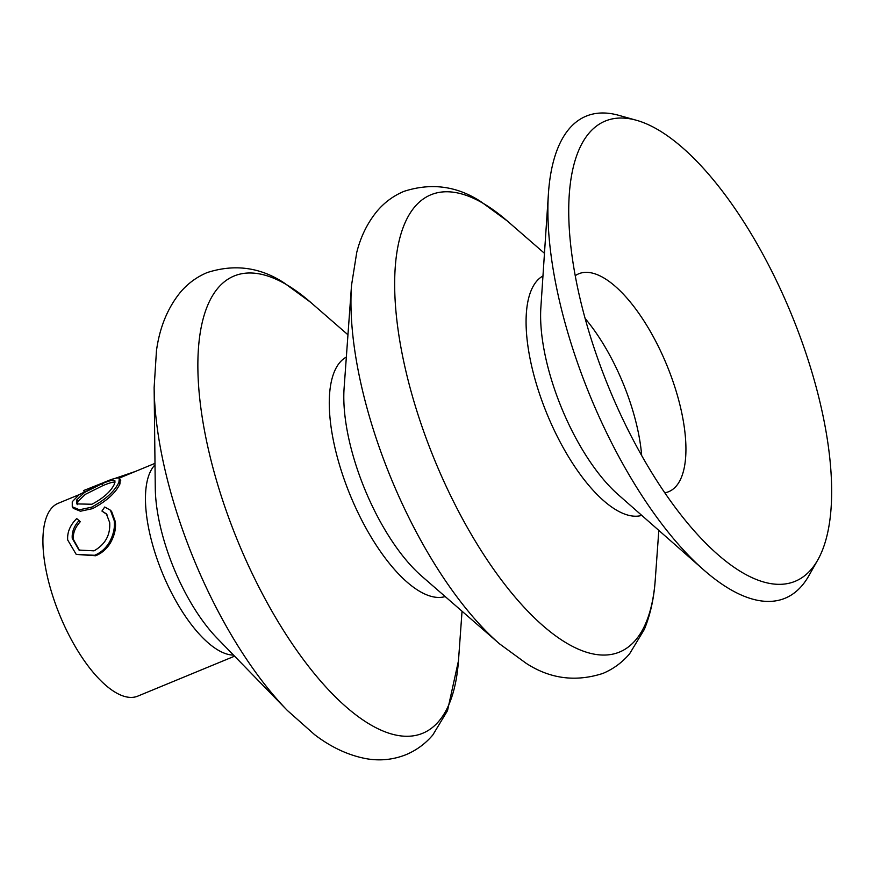 <?xml version="1.0" encoding="UTF-8"?>
<svg xmlns="http://www.w3.org/2000/svg" width="874" height="874" viewBox="0 0 874 874"><rect width="100%" height="100%" fill="white"/><g stroke="black" fill="none" stroke-linecap="round" stroke-linejoin="round"><path stroke-width="1.31" d="M115.106 482.12L115.018 482.098C112.921 481.891 108.824 483.082 102.717 485.693L101.843 483.814L84.45 492.499L76.846 499.764L76.803 503.916L91.934 504.243C103.285 498.213 110.747 491.559 114.308 484.305L114.997 480.918L114.09 480.274C112.025 480.023 107.939 481.203 101.843 483.814M102.717 485.693L85.379 494.334L77.852 501.479L77.425 504.648M119.334 478.1L118.897 482.339C114.527 491.428 105.393 499.731 91.475 507.237L79.436 509.771L72.258 506.756L72.247 501.742L79.075 494.717L103.416 482.677C111.959 478.941 117.258 477.412 119.334 478.1L120.732 480.383M811.334 569.258A248.937 98.38 -112.4 0 1 717.357 554.138A248.937 98.38 -112.4 0 1 569.225 195.197A248.937 98.38 -112.4 0 1 589.087 133.088A248.937 98.38 -112.4 0 1 636.392 120.262A248.937 98.38 -112.4 0 1 791.145 313.646A248.937 98.38 -112.4 0 1 817.824 559.884A248.937 98.38 -112.4 0 1 811.334 569.258M817.824 559.884L808.811 575.813A260.747 103.056 -112.4 0 1 802.004 585.635A260.747 103.056 -112.4 0 1 703.581 569.793A260.747 103.056 -112.4 0 1 548.413 193.82A260.747 103.056 -112.4 0 1 569.214 128.762A260.747 103.056 -112.4 0 1 618.759 115.324L636.392 120.262M234.571 656.177L137.775 696.13A104.301 41.22 -112.4 0 1 64.042 624.976A104.301 41.22 -112.4 0 1 51.424 508.34A104.301 41.22 -112.4 0 1 58.197 503.304L79.195 494.64M120.273 479.935L119.902 484.054C115.597 492.98 106.486 501.173 92.557 508.646L80.441 511.235L73.252 508.286L72.258 506.756M79.217 520.434C74.082 526.039 71.766 532.015 72.247 538.351L79.01 550.063L93.999 550.849C105.241 544.447 110.463 535.03 109.698 522.619L106.355 513.814L101.93 511.061L104.716 507.018L110.441 510.208L114.232 520.718C115.062 527.874 113.369 535.194 109.141 542.688C105.426 548.664 100.586 552.86 94.621 555.274L76.235 554.411L67.691 539.979C67.123 532.288 70.128 525.154 76.715 518.577L80.321 521.691C75.186 527.219 72.859 533.096 73.34 539.313L79.458 550.347M106.934 514.48L101.93 511.061M110.441 510.208L111.632 511.498L115.324 521.68C116.144 528.694 114.428 535.904 110.179 543.289C106.442 549.178 101.603 553.34 95.637 555.755L76.235 554.411M72.247 538.351L73.34 539.313M114.232 520.718L115.324 521.68M109.141 542.688L110.179 543.289M94.621 555.274L95.637 555.755M118.897 482.339L119.902 484.054M91.475 507.237L92.557 508.646M77.852 501.479L76.846 499.764M103.35 482.71L83.685 490.533L84.483 492.466M135.492 471.403L115.281 478.307M658.821 530.398L655.271 579.571A247.298 97.735 -112.4 0 1 635.627 640.041A247.298 97.735 -112.4 0 1 455.398 505.281A247.298 97.735 -112.4 0 1 414.844 206.734A247.298 97.735 -112.4 0 1 507.27 220.958L480.755 201.566C456.829 185.965 431.221 182.568 403.93 191.373C393.442 195.809 384.516 202.375 377.164 211.071C367.539 222.739 360.733 236.537 356.734 252.477L351.534 285.23A247.298 97.735 -112.4 0 0 499.535 643.843L421.694 576.13A129.647 51.238 -112.4 0 1 344.105 388.132L351.534 285.23M462.04 611.232L458.468 660.799A247.298 97.735 -112.4 0 1 438.814 721.258A247.298 97.735 -112.4 0 1 258.595 586.509A247.298 97.735 -112.4 0 1 218.041 287.961A247.298 97.735 -112.4 0 1 310.467 302.175L283.952 282.794C260.026 267.193 234.418 263.795 207.127 272.59C196.628 277.025 187.713 283.602 180.361 292.298C167.579 308.096 159.614 327.553 156.468 350.682L154.13 387.564A245.78 97.134 -112.4 0 0 287.415 710.518L217.255 638.359A114.275 45.164 -112.4 0 1 155.277 488.205L154.13 387.564M575.223 275.714A117.859 46.584 -112.4 0 1 659.936 349.676A117.859 46.584 -112.4 0 1 676.312 486.01A117.859 46.584 -112.4 0 1 664.819 492.816M641.778 515.398A129.647 51.238 -112.4 0 1 551.112 423.508A129.647 51.238 -112.4 0 1 536.658 281.209A129.647 51.238 -112.4 0 1 542.962 275.966M445.183 596.56A129.647 51.238 -112.4 0 1 354.418 504.975A129.647 51.238 -112.4 0 1 339.855 362.437A129.647 51.238 -112.4 0 1 346.344 357.084M585.11 318.464A117.761 46.541 -112.4 0 1 641.68 455.54M703.581 569.793L618.038 494.509A129.68 51.249 -112.4 0 1 540.864 307.517L548.413 193.82M233.511 655.085A104.301 41.22 -112.4 0 1 163.121 574.786A104.301 41.22 -112.4 0 1 153.966 466.028A104.301 41.22 -112.4 0 1 155.015 464.881M499.535 643.843L526.05 663.235C549.975 678.825 575.584 682.223 602.874 673.428C613.373 668.992 622.288 662.426 629.641 653.73L644.313 629.444C650.376 614.717 654.025 598.089 655.271 579.571M287.415 710.518L314.673 734.717C331.148 747.292 348.278 755.267 366.053 758.654C379.797 761.112 393.136 759.779 406.071 754.655C416.559 750.209 425.485 743.643 432.838 734.947L447.51 710.671L458.468 660.799M544.469 253.307L507.27 220.958M347.961 334.797L310.467 302.175M154.993 463.351L119.301 478.089M85.521 489.779L83.97 490.412"/></g></svg>
